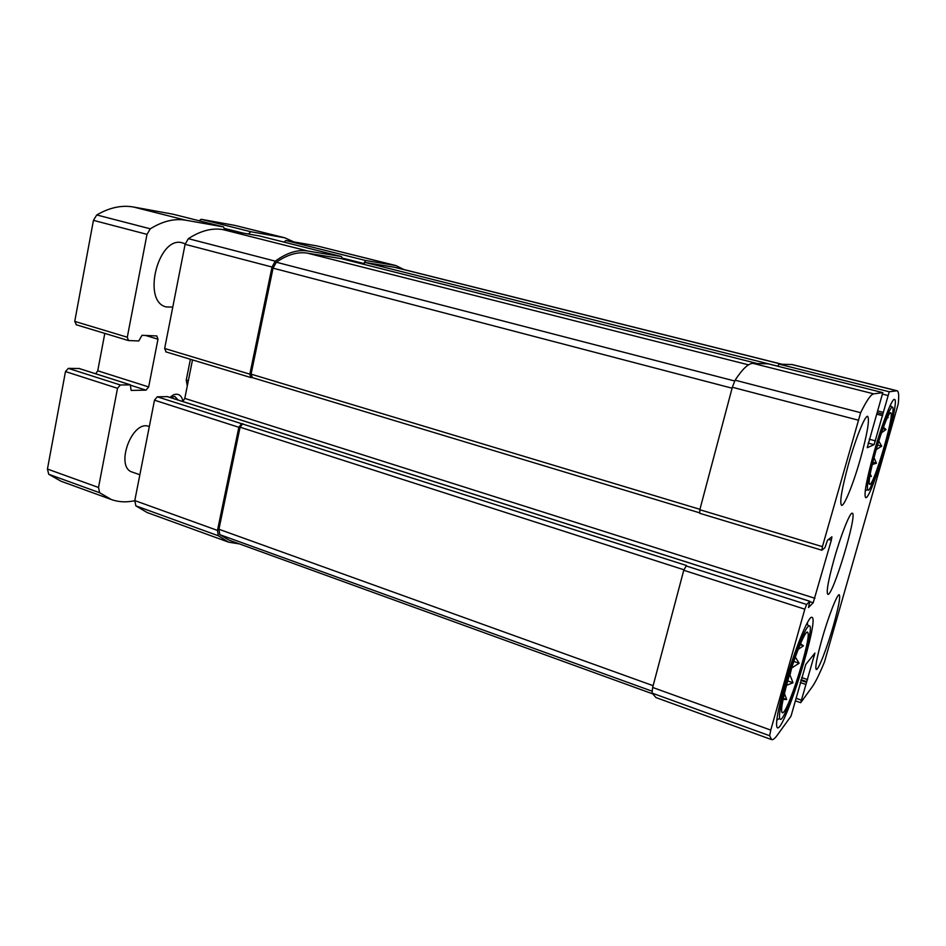 <?xml version="1.0" encoding="UTF-8"?>
<svg xmlns="http://www.w3.org/2000/svg" width="946" height="946" viewBox="0 0 946 946"><rect width="100%" height="100%" fill="white"/><g stroke="black" fill="none" stroke-linecap="round" stroke-linejoin="round"><path stroke-width="1.42" d="M875.89 450.781C870.013 472.243 867.99 483.465 869.847 484.458C874.27 484.175 894.443 415.507 890.848 412.882C889.524 410.304 881.932 429.366 875.89 450.781M870.19 473.981L871.396 476.453L869.788 476.181M874.009 457.639L876.41 463.233L872.259 464.521M878.775 441.108L881.731 446.169L876.28 449.527M883.422 427.296L886.024 429.531L881.506 432.748M887.431 417.387L888.188 417.541L887.064 418.191M791.802 667.462L789.945 674.971L793.032 682.776L786.788 685.211M787.521 681.64C781.987 701.944 780.344 712.35 782.578 712.858C788.278 712.373 812.082 636.079 807.718 632.436C805.98 628.463 794.853 655.259 787.521 681.64M784.411 693.501L786.67 699.532L783.099 699.366M795.326 657.103L799.145 663.252L792.251 667.616M800.493 643.706L803.485 645.822L798.211 649.323M699.768 513.252L699.827 509.728L732.334 387.257L735.101 380.197C742.504 368.881 748.487 363.276 753.075 363.394L768.235 363.832M874.092 444.679L889.24 391.762L897.127 390.781C898.759 391.348 899.126 395.783 898.203 404.072L824.486 661.94C819.508 674.013 815.44 682.291 812.283 686.761L800.706 702.701L814.908 653.083L805.791 664.411L791.01 716.181L777.257 735.196C774.821 738.578 772.917 740.044 771.546 739.595L769.666 735.74L770.765 730.087L804.81 609.189L806.631 604.482L809.8 601.325L808.487 607.545L813.193 602.779L831.321 540.249L831.901 536.808L827.514 540.249L824.912 547.746L821.92 550.182L822.417 546.658L860.659 412.693C866.619 400.513 870.97 394.222 873.726 393.855L882.807 392.637L867.234 447.695L874.092 444.679L868.156 443.095M777.778 366.232L778.96 364.127L792.216 364.565L897.127 390.781M771.546 739.595L656.004 697.58L652.031 693.075L652.657 687.458L683.757 570.284L686.441 565.495L157.273 396.8L167.371 396.646M252.168 377.572L250.785 377.537L249.85 374.155L164.651 348.483L185.097 244.305L188.372 238.664C200.54 230.753 212.105 227.738 223.055 229.618L259.63 235.98M166.106 351.888L164.651 348.483M342.44 258.932L341.447 256.543L307.793 251.009C297.671 249.366 286.827 252.748 275.251 261.155L272.034 267.02L249.85 374.155M882.701 414.041L877.51 412.704L882.701 414.041M403.895 269.539L395.889 265.566L365.664 260.517L363.299 264.194M283.977 242.093L285.869 240.521L317.016 245.925L395.889 265.566M239.468 543.915L228.648 542.176L218.313 535.767L217.485 530.422L134.793 500.576L154.494 400.182L157.273 396.8M228.648 542.176L147.15 512.543L135.857 505.862L134.793 500.576M241.537 423.749L238.841 427.285L217.485 530.422M814.92 598.286L184.801 398.396L182.779 401.518M184.801 398.396L192.499 359.918M860.6 458.171C853.635 482.992 844.21 506.595 841.55 505.341C839.445 502.716 841.763 488.94 848.527 463.989C855.692 438.305 865.212 414.88 867.683 416.346C869.741 419.492 867.376 433.434 860.6 458.171M833.544 625.152C827.277 647.324 818.231 670.738 816.268 669.508C814.932 667.805 816.8 657.789 821.885 639.461C828.341 616.544 837.447 593.319 839.256 594.774C840.556 596.749 838.653 606.871 833.544 625.152M784.648 685.164C777.529 711.215 775.129 725.428 777.411 727.829C784.388 731.861 819.922 617.915 811.94 617.371C808.842 614.841 794.285 650.505 784.648 685.164M874.246 451.585C866.571 479.468 863.71 494.829 865.649 497.631C871.03 501.002 900.852 399.519 894.478 399.401C892.173 397.923 882.192 423.406 874.246 451.585M834.041 559.393C828.223 580.584 826.154 592.22 827.809 594.301C832.551 597.316 857.904 513.335 852.287 513.217C850.17 511.751 840.84 535.14 834.041 559.393M252.334 377.572L251.08 374.143L273.051 268.156L276.35 262.231C287.371 254.628 297.706 251.601 307.344 253.138L341.08 258.601M652.326 693.725L229.169 540.178L219.827 534.667L218.928 529.263L240.083 427.202L242.767 423.666M363.406 264.218L365.239 262.48L395.546 267.446L781.822 364.198M875.204 451.112C869.303 472.421 866.761 485.239 867.577 489.579C870.758 499.05 899.563 401.045 891.711 407.324C887.998 411.77 882.5 426.374 875.204 451.112M786.327 683.107C780.982 702.5 778.771 714.289 779.693 718.475C783.726 730.584 818.668 618.578 808.546 626.193C804.963 628.002 793.765 656.418 786.327 683.107M776.737 720.627L777.683 719.409M807.446 624.218L807.376 622.681M783.312 698.361L786.67 699.532M787.711 680.943L793.032 682.776M793.8 661.455L799.145 663.252M800.08 644.687L803.485 645.822M869.823 476.015L871.396 476.453M872.815 462.263L876.41 463.233M877.569 445.058L881.731 446.169M882.914 428.715L886.024 429.531M190.394 359.279L186.244 380.067L188.337 380.718M186.244 380.067L187.284 386.015M130.997 385.365L145.991 390.142L131.127 390.414L130.312 384.833L120.331 384.987L117.517 388.298L98.514 487.486L99.661 492.736L111.368 499.535C117.541 501.735 124.021 502.35 130.82 501.38L134.746 500.812M79.097 368.514L68.337 368.361L65.475 371.565L47.442 469.05L48.731 474.265L60.97 481.207L111.368 499.535M293.804 241.892L284.793 237.801L250.737 231.711L248.514 234.04M284.793 237.801L234.797 225.385L201.143 219.283L199.157 220.773M224.722 229.913L223.54 226.898L185.865 220.229C174.561 218.254 162.712 221.116 150.296 228.814L146.997 234.36L127.296 337.225L128.49 340.56L138.778 340.95L142.006 335.31L156.87 335.948L157.982 339.188L148.664 386.938L145.991 390.142M172.846 214.163L133.516 207.02C121.738 204.915 109.488 207.552 96.752 214.955L93.441 220.359L74.746 321.392L76.413 324.762M104.805 333.394L97.745 370.785L148.664 386.938M95.676 373.765L97.745 370.785M185.191 243.879L182.744 242.956C158.467 234.655 141.332 301.88 166.33 306.942L172.775 307.06M149.314 426.563L148.995 426.457C132.062 419.362 114.549 467.289 132.381 472.137L139.866 474.75M182.98 401.4C181.62 395.262 178.439 393.087 173.461 394.849L169.866 397.403M178.215 400.063L174.833 396.492L169.961 397.426M822.417 546.658L699.827 509.728M858.057 420.095L732.334 387.257M860.659 412.693L735.101 380.197M873.726 393.855L753.075 363.394M768.199 363.82L882.807 392.637L768.176 363.82M889.24 391.762L778.96 364.127M887.797 395.463L882.689 394.175M896.725 390.757L791.518 364.47M801.191 700.064L796.449 698.408M769.666 735.74L652.031 693.075M770.765 730.087L652.657 687.458M804.81 609.189L683.757 570.284M806.631 604.482L685.815 565.838M272.034 267.02L185.097 244.305M275.251 261.155L188.372 238.664M307.793 251.009L223.055 229.618M341.388 256.532L259.488 235.944M875.547 440.907L869.256 439.228M882.713 415.708L877.06 414.253M883.02 412.29L877.994 411.002M363.465 263.414L342.417 258.116M365.664 260.517L285.869 240.521M394.269 265.223L317.016 245.925M805.649 684.384L800.257 682.527M806.43 682.291L800.86 680.375M806.867 681.688L801.061 679.701M807.648 679.606L801.664 677.561M814.411 655.85L813.028 655.389M218.313 535.767L135.857 505.862M238.841 427.285L154.494 400.182M809.8 601.325L166.993 396.528M813.193 602.779L809.871 601.727M831.321 540.249L828.542 539.421M699.934 509.326L251.08 374.143M732.086 388.203L273.051 268.156M734.64 380.99L276.35 262.231M748.558 364.849L307.344 253.138M341.021 258.577L757.238 363.512L340.95 258.565M651.936 691.136L219.827 534.667M653.13 685.684L218.928 529.263M683.899 569.764L240.083 427.202M781.431 364.186L393.843 267.103M777.789 366.185L365.239 262.48M68.337 368.361L120.331 384.987M65.475 371.565L117.517 388.298M47.442 469.05L98.514 487.486M48.731 474.265L99.661 492.736M234.797 225.385L282.949 237.411M201.143 219.283L250.737 231.711M224.687 228.459L243.051 233.083M172.692 214.127L223.469 226.886M133.516 207.02L185.865 220.229M96.752 214.955L150.296 228.814M93.441 220.359L146.997 234.36M74.746 321.392L127.296 337.225M145.495 335.452L157.982 339.188M78.672 368.384L130.312 384.833M869.185 483.796L869.847 484.458M889.926 413.118L890.848 412.882M781.656 711.83L782.578 712.858M806.394 632.697L807.718 632.436M821.838 550.217L699.626 513.264M800.706 702.701L795.728 700.962M250.785 377.537L165.763 351.829M341.447 256.543L259.559 235.956M809.859 601.289L167.194 396.551M699.39 512.756L252.014 377.525M891.711 407.324L890.375 405.136M867.577 489.579L865.247 490.773M808.546 626.193L806.985 623.39M779.693 718.475L776.832 719.8M172.763 214.139L223.54 226.898M76.047 324.703L128.49 340.56M78.896 368.42L130.513 384.868M171.025 396.847L173.461 394.849"/></g></svg>
